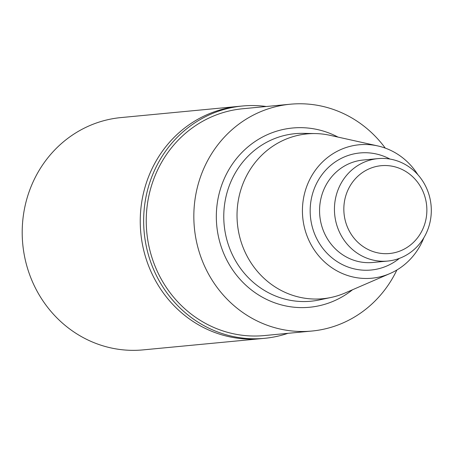 <?xml version="1.0" encoding="UTF-8"?>
<svg xmlns="http://www.w3.org/2000/svg" width="454" height="454" viewBox="0 0 454 454"><rect width="100%" height="100%" fill="white"/><g stroke="black" fill="none" stroke-linecap="round" stroke-linejoin="round"><path stroke-width="0.68" d="M396.875 270.005A113.926 107.189 -95.4 0 1 311.887 331.04A113.926 107.189 -95.4 0 1 194.374 227.794A113.926 107.189 -95.4 0 1 290.276 104.221A113.926 107.189 -95.4 0 1 308.221 104.114A113.926 107.189 -95.4 0 1 385.264 148.112M311.887 331.04L264.296 335.574A113.926 107.189 -95.4 0 1 146.79 232.329A113.926 107.189 -95.4 0 1 242.691 108.75L290.276 104.221M423.849 237.748A67.022 63.061 -95.4 0 1 389.929 273.558L345.108 292.972A82.781 77.889 -95.4 0 1 331.04 297.461A82.781 77.889 -95.4 0 1 237.419 223.697A82.781 77.889 -95.4 0 1 315.428 133.578A82.781 77.889 -95.4 0 1 320.149 133.817A82.781 77.889 -95.4 0 1 330.086 135.332L377.768 145.927A67.022 63.061 -95.4 0 1 417.845 174.688M389.929 273.558A67.022 63.061 -95.4 0 1 303.283 221.751A67.022 63.061 -95.4 0 1 369.721 144.707A67.022 63.061 -95.4 0 1 377.768 145.927M386.099 158.571A51.45 48.408 -95.4 0 1 431.3 209.549A51.45 48.408 -95.4 0 1 387.75 261.056A51.45 48.408 -95.4 0 1 334.683 214.43A51.45 48.408 -95.4 0 1 377.989 158.622A51.45 48.408 -95.4 0 1 386.099 158.571M388.113 165.659A44.1 41.49 -95.4 0 1 419.842 234.553A44.1 41.49 -95.4 0 1 348.093 228.595A44.1 41.49 -95.4 0 1 388.113 165.659M287.91 333.327A116.684 109.783 -95.4 0 1 264.557 338.321L261.152 338.644A116.684 109.783 -95.4 0 1 140.802 232.902A116.684 109.783 -95.4 0 1 239.02 106.332L120.98 117.58A116.684 109.783 -95.4 0 0 22.757 244.144A116.684 109.783 -95.4 0 0 143.112 349.886L261.152 338.644A116.684 109.783 -95.4 0 1 140.802 232.902A116.684 109.783 -95.4 0 1 239.02 106.332L242.425 106.009A116.684 109.783 -95.4 0 1 260.806 105.901A116.684 109.783 -95.4 0 1 266.305 106.503M264.557 338.321A116.684 109.783 -95.4 0 1 246.176 338.429A116.684 109.783 -95.4 0 1 143.663 222.818A116.684 109.783 -95.4 0 1 242.425 106.009M352.525 289.76A90.023 84.699 -95.4 0 1 219.935 242.606A90.023 84.699 -95.4 0 1 306.722 127.926A90.023 84.699 -95.4 0 1 337.98 137.085M331.04 297.461L319.332 299.935A84.149 79.172 -95.4 0 1 224.168 224.957A84.149 79.172 -95.4 0 1 303.459 133.357L315.428 133.578M399.412 258.366A58.799 55.326 -95.4 0 1 312.573 227.993A58.799 55.326 -95.4 0 1 369.21 152.902A58.799 55.326 -95.4 0 1 389.952 159.059M387.75 261.056L372.882 262.474A51.45 48.408 -95.4 0 1 319.809 215.843A51.45 48.408 -95.4 0 1 363.121 160.035L377.989 158.622"/></g></svg>

